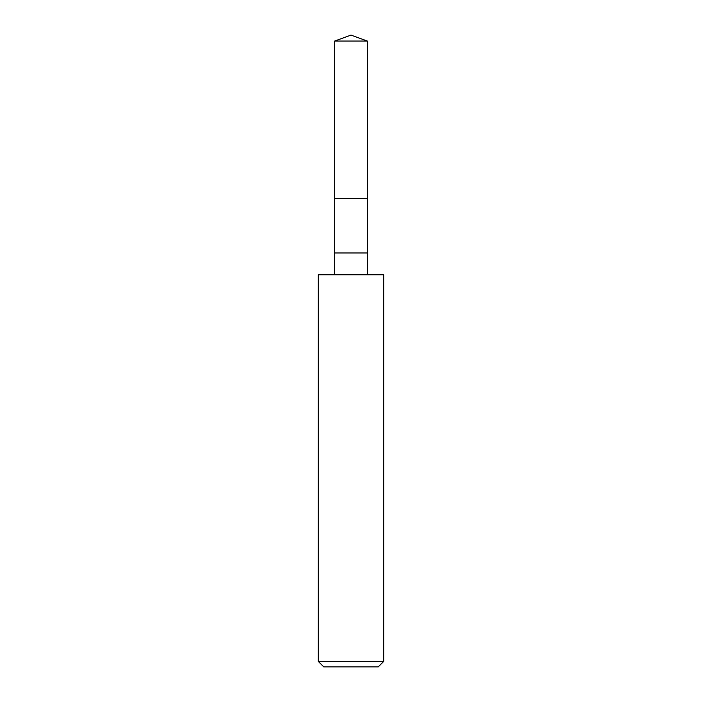 <?xml version="1.0" encoding="UTF-8"?>
<svg xmlns="http://www.w3.org/2000/svg" width="702" height="702" viewBox="0 0 702 702"><rect width="100%" height="100%" fill="white"/><g stroke="black" fill="none" stroke-linecap="round" stroke-linejoin="round"><path stroke-width="1.05" d="M334.661 41.049L351 35.1L367.339 41.049L334.661 41.049L367.339 41.049L367.339 198.499L334.661 198.499L334.661 41.049L334.661 198.499L367.339 198.499L367.339 41.049L351 35.1L334.661 41.049M367.339 198.499L334.661 198.499L367.339 198.499L367.339 252.966L334.661 252.966L334.661 198.499L334.661 252.966L367.339 252.966L367.339 274.745L367.339 198.499M334.661 274.745L334.661 252.966L334.661 274.745M383.678 274.745L318.322 274.745L383.678 274.745L383.678 661.451L318.322 661.451L318.322 274.745L318.322 661.451L383.678 661.451L378.229 666.9L323.771 666.9L318.322 661.451L323.771 666.9L378.229 666.9L383.678 661.451L383.678 274.745"/></g></svg>

